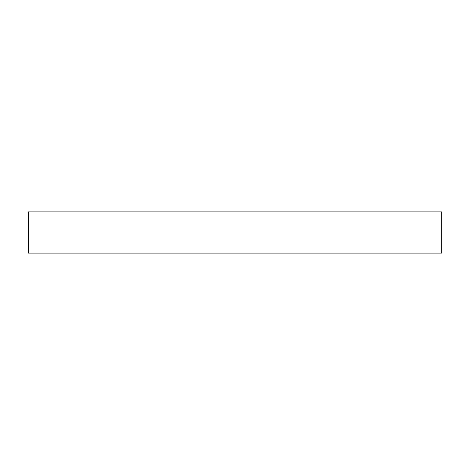 <?xml version="1.0" encoding="UTF-8"?>
<svg xmlns="http://www.w3.org/2000/svg" width="465" height="465" viewBox="0 0 465 465"><rect width="100%" height="100%" fill="white"/><g stroke="black" fill="none" stroke-linecap="round" stroke-linejoin="round"><path stroke-width="0.7" d="M28.336 211.901L28.336 253.1L441.75 253.1L28.336 253.1L28.336 211.901L441.75 211.901L441.75 253.1L441.75 211.901L28.336 211.901C21.803 211.901 21.803 211.901 28.336 211.901"/></g></svg>
